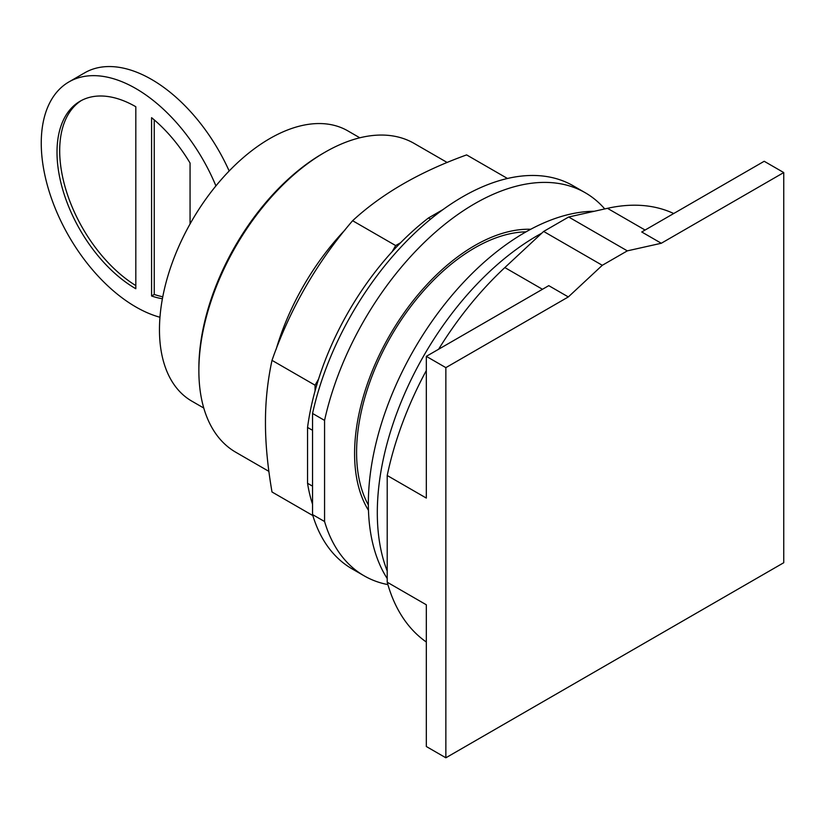 <?xml version="1.0" encoding="UTF-8"?>
<svg xmlns="http://www.w3.org/2000/svg" width="825" height="825" viewBox="0 0 825 825"><rect width="100%" height="100%" fill="white"/><g stroke="black" fill="none" stroke-linecap="round" stroke-linejoin="round"><path stroke-width="1.24" d="M568.322 296.938L602.291 265.299L627.32 250.862L661.289 243.262L783.75 172.559L783.75 562.722L445.861 757.793L445.861 367.641L568.322 296.938L548.769 285.646L426.319 356.348L426.319 498.073L387.214 475.499A247.696 143.014 120 0 1 426.319 370.549M445.861 367.641L426.319 356.348M387.214 475.499L387.214 582.213L426.319 604.787L426.319 746.512L445.861 757.793M661.289 243.262L641.737 231.98L764.197 161.277L783.75 172.559M526.072 231.835A167.021 96.432 120 0 0 356.586 452.471A167.021 96.432 120 0 0 368.352 505.013M627.32 250.862L568.673 216.996L543.644 231.443L504.848 267.568A247.696 143.014 120 0 0 438.611 349.253M602.291 265.299L543.644 231.443M387.214 582.213A247.696 143.014 120 0 0 426.319 642.015M673.705 213.52A247.696 143.014 120 0 0 607.468 208.323L568.673 216.996M541.798 233.166A226.184 130.587 120 0 0 377.303 512.737A226.184 130.587 120 0 0 387.214 571.003M594.217 211.282A221.162 127.689 120 0 0 368.352 503.467A221.162 127.689 120 0 0 387.214 578.552M162.773 296.783A111.447 64.35 60 0 1 154.254 294.453L154.254 119.914M135.816 285.594A111.447 64.35 60 0 1 59.689 150.697A111.447 64.35 60 0 1 81.448 100.475M190.059 223.957L190.059 163.041A111.447 64.35 60 0 0 151.583 117.676L151.583 296L154.254 294.453M162.401 298.753A111.447 64.35 60 0 1 151.583 296M57.008 152.243A111.447 64.35 60 0 1 80.097 101.217A111.447 64.35 60 0 1 135.816 106.734L135.816 288.74A111.447 64.35 60 0 1 57.008 152.243M215.913 185.914A133.743 77.22 -120 0 0 68.949 81.912A133.743 77.22 -120 0 0 41.25 143.138A133.743 77.22 -120 0 0 159.957 317.254M68.949 81.912L84.707 72.817A133.743 77.22 60 0 1 229.164 170.992M359.813 137.796L347.799 130.855A156.028 90.08 120 0 0 227.566 172.662A156.028 90.08 120 0 0 159.462 329.68A156.028 90.08 120 0 0 191.771 401.115L203.785 408.045M447.181 162.494L414.119 143.406A178.324 102.95 120 0 0 324.957 152.243L322.957 153.398A175.488 101.32 120 0 0 198.866 368.321L198.866 370.642A178.324 102.95 120 0 0 235.806 452.265L268.857 471.353M324.957 152.243A178.324 102.95 120 0 0 198.866 370.642M507.468 178.478L466.62 154.904C419.843 171.775 381.841 193.71 352.615 220.718C316.965 262.195 290.101 308.736 272.002 360.35C267.568 381.047 265.392 401.734 265.464 422.39C265.392 442.973 267.568 466.177 272.002 491.989L312.85 515.573M312.551 486.173L307.55 483.285L307.55 427.433A208.065 120.13 120 0 1 315.057 390.937L315.057 385.203L272.002 360.35M315.057 385.203L318.563 379.118A208.065 120.13 -60 0 0 315.057 390.937M318.563 379.118A208.065 120.13 120 0 1 392.153 251.666L395.67 245.572L352.615 220.718M395.67 245.572L400.641 242.705A208.065 120.13 -60 0 0 392.153 251.666M307.55 483.285A208.065 120.13 120 0 0 312.551 504.271M430.567 219.161L428.484 217.965A208.065 120.13 120 0 0 400.641 242.705M428.484 217.965L442.932 209.612M307.55 427.433L312.551 430.32M312.551 514.583L312.551 413.459L324.565 420.399L324.565 521.524L312.551 514.583A221.162 127.689 120 0 0 352.1 568.879L364.114 575.809A221.162 127.689 120 0 0 387.894 584.605M604.746 208.931A221.162 127.689 120 0 0 585.265 192.751L573.251 185.821A221.162 127.689 120 0 0 312.551 413.459M324.565 521.524A221.162 127.689 120 0 0 364.114 575.809M585.265 192.751A221.162 127.689 120 0 0 324.565 420.399M368.466 510.324A169.847 98.062 -60 0 1 354.585 453.626A169.847 98.062 -60 0 1 530.733 229.267M504.848 267.568L542.468 289.286M607.468 208.323L645.088 230.041M345.005 229.938A178.324 102.95 120 0 0 276.179 349.15"/></g></svg>
